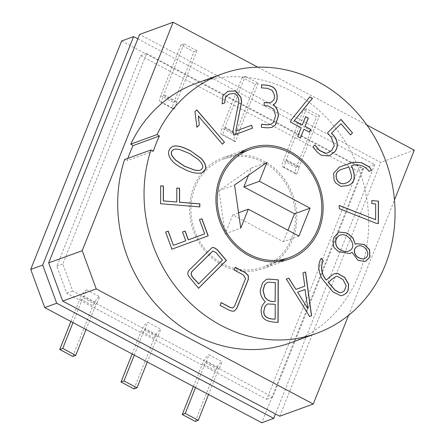 <?xml version="1.0" encoding="UTF-8"?>
<svg xmlns="http://www.w3.org/2000/svg" width="445" height="445" viewBox="0 0 445 445"><rect width="100%" height="100%" fill="white"/><g stroke="black" fill="none" stroke-linecap="round" stroke-linejoin="round"><path stroke-width="0.33" stroke-dasharray="2.23 1.67" d="M232.958 307.929L234.487 306.127L245.395 278.715L243.315 275.004L233.992 270.059L235.199 267.278M234.309 311.016L232.157 311.311L229.114 310.265L220.047 305.353M199.71 206.897L160.495 203.788L160.678 185.888M176.659 202.036L176.826 188.079M188.257 239.872L204.561 233.87L199.349 219.674L201.919 218.729M173.311 245.373L185.643 240.834L182.4 232.006L185.137 230.999M171.792 249.244L165.507 232.123L168.216 231.127M198.509 283.977L222.322 260.175L215.825 252.571L212.816 251.002M198.537 288.221L188.491 276.234C187.256 273.814 187.54 271.706 189.353 269.904L211.998 247.659M277.986 322.347L277.986 322.403C272.334 322.247 263.151 321.479 261.71 315.132C260.236 309.347 261.204 305.81 265.187 301.782C261.777 298.439 260.08 294.662 260.097 290.44L262.433 282.859L266.383 279.393M275.055 319.137L275.227 304.313M275.121 301.399L275.188 282.703L269.236 282.225L267.312 282.453M275.11 304.358L267.478 303.985M286.346 160.634L299.368 167.548L296.843 173.889L283.821 166.981L286.346 160.634A1.435 0.451 117.9 0 1 286.18 160.639A1.435 0.451 117.9 0 1 286.252 159.583L306.455 108.819L319.477 115.728L316.484 116.812L303.462 109.904L306.455 108.819M86.564 289.829L99.585 296.737L97.06 303.084L84.038 296.175L86.564 289.829A8.627 2.715 117.9 0 0 79.939 298.745L92.966 305.659A8.627 2.715 117.9 0 1 99.585 296.737M219.569 368.076L222.094 361.729L209.072 354.821L206.547 361.168L219.569 368.076A1.435 0.451 117.9 0 0 218.462 369.561L208.538 394.504M121.635 40.968L362.786 168.911L261.771 422.75M158.314 335.58L160.84 329.233L147.818 322.325L145.292 328.671L158.314 335.58A1.435 0.451 117.9 0 0 157.207 337.065L147.284 362.007M235.589 141.393L222.567 134.485L225.092 128.138L238.114 135.046L235.589 141.393A8.627 2.715 -62.1 0 1 234.576 141.399A8.627 2.715 -62.1 0 1 235.027 135.085L222.005 128.177A8.627 2.715 -62.1 0 0 221.554 134.49A8.627 2.715 -62.1 0 0 222.567 134.485M174.334 108.897L176.86 102.55L163.838 95.642L161.312 101.988L174.334 108.897A8.627 2.715 -62.1 0 1 173.322 108.903A8.627 2.715 -62.1 0 1 173.773 102.589L193.976 51.82L196.974 50.73L183.952 43.821L180.954 44.912L193.976 51.82M137.839 38.86L374.762 164.561L362.786 168.911M374.762 164.561L275.505 413.978M140.614 55.703L357.652 170.852L266.739 399.31L66.756 293.205L56.843 266.21L140.614 55.703L146.605 53.528L62.834 264.035L72.741 291.03L272.729 397.129L363.643 168.677L146.605 53.528M222.489 265.175A58.951 52.849 -110 0 1 189.598 208.722A58.951 52.849 -110 0 1 223.056 157.736A58.951 52.849 -110 0 1 292.866 195.082A58.951 52.849 -110 0 1 263.334 268.546A58.951 52.849 -110 0 1 222.489 265.175M127.854 158.364A135.158 121.168 70 0 0 127.081 160.662L124.611 159.544M153.425 151.083L127.081 160.662M219.93 305.392L221.115 302.667M193.403 386.477L202.447 363.743A8.627 2.715 117.9 0 1 209.072 354.821M195.516 387.595L205.44 362.653A1.435 0.451 117.9 0 1 206.547 361.168M195.266 421.421L215.469 370.652A8.627 2.715 117.9 0 1 222.094 361.729M349.742 253.55L338.367 251.698L333.811 247.453L332.771 241.435L333.683 237.719L338.706 232.051M364.511 258.595C372.243 254.991 364.194 243.332 357.63 246.252M348.852 250.997C358.575 246.903 347.567 231.628 339.924 235.244M355.132 244.338L356.456 243.76M365.84 261.176L364.533 261.526L357.88 260.325L351.945 252.343M378.272 223.59L376.448 223.39M376.331 223.435L339.251 208.622M339.129 208.666L339.229 205.451M375.491 219.735L375.669 203.938M375.547 203.982L371.809 203.626M371.686 203.671L371.82 200.595M347.745 185.593L340.681 186.394L335.536 182.956L333.945 180.008L333.494 173.255L339.268 167.103L348.518 163.704M346.75 182.711L346.627 182.756C348.747 181.972 350.204 180.598 351.005 178.64C352.29 176.632 349.987 170.235 348.657 166.903M368.911 171.308C365.006 165.896 357.663 163.254 351.389 165.896M328.894 155.967L321.14 155.294L317.318 152.329L312.857 146.922M312.735 146.967L314.843 144.936M328.121 152.807L331.681 150.427L334.173 145.615L331.386 137.666L327.476 132.91M327.359 132.955L340.976 119.416M350.421 134.952L340.859 123.777M326.369 280.1L329.606 276.862L334.251 273.731M343.089 295.235L340.625 295.758L332.843 291.931L322.631 279.616C318.653 273.775 317.012 264.458 321.118 258.378L321.234 258.334M341.849 292.437L344.213 290.841L346.088 285.796L342.811 279.538L337.36 276.451L335.563 276.712M309.47 316.495L286.213 279.087M295.836 289.456L304.797 286.157M304.675 286.202L302.973 272.924M302.856 272.969L305.565 271.973M307.779 308.669L304.897 289.511M366.847 125.028L257.772 67.156M414.278 150.193L380.748 162.381L139.597 34.437M348.563 315.327L394.459 200.005M279.733 416.22L380.748 162.381M196.039 83.41A138.033 123.749 -110 0 1 359.493 170.863A138.033 123.749 -110 0 1 290.351 342.873M222.995 263.907A57.516 51.559 -110 0 1 190.905 208.827A57.516 51.559 -110 0 1 223.546 159.088A57.516 51.559 -110 0 1 291.653 195.527A57.516 51.559 -110 0 1 262.845 267.195A57.516 51.559 -110 0 1 222.995 263.907M132.148 353.975L141.193 331.247A8.627 2.715 117.9 0 1 147.818 322.325M134.262 355.099L144.186 330.157A1.435 0.451 117.9 0 1 145.292 328.671M134.012 388.924L154.215 338.156A8.627 2.715 117.9 0 1 160.84 329.233M72.763 356.423L92.966 305.659M86.03 329.511L95.959 304.569A1.435 0.451 117.9 0 1 97.06 303.084M70.894 321.479L79.939 298.745M73.008 322.603L82.937 297.661A1.435 0.451 117.9 0 1 84.038 296.175M283.821 166.981A8.627 2.715 117.9 0 1 282.809 166.986A8.627 2.715 117.9 0 1 283.259 160.673L303.462 109.904M296.843 173.889A8.627 2.715 117.9 0 1 295.83 173.895A8.627 2.715 117.9 0 1 296.281 167.581L316.484 116.812M299.368 167.548A1.435 0.451 117.9 0 1 299.201 167.548A1.435 0.451 117.9 0 1 299.274 166.491L319.477 115.728M245.201 76.317L258.222 83.226L255.23 84.316L242.208 77.408L245.201 76.317L224.998 127.086A1.435 0.451 -62.1 0 0 224.925 128.138A1.435 0.451 -62.1 0 0 225.092 128.138M242.208 77.408L222.005 128.177M255.23 84.316L235.027 135.085M258.222 83.226L238.019 133.995A1.435 0.451 -62.1 0 0 237.947 135.046A1.435 0.451 -62.1 0 0 238.114 135.046M183.952 43.821L163.749 94.59A1.435 0.451 -62.1 0 0 163.671 95.642A1.435 0.451 -62.1 0 0 163.838 95.642M180.954 44.912L160.751 95.675A8.627 2.715 -62.1 0 0 160.3 101.994A8.627 2.715 -62.1 0 0 161.312 101.988M196.974 50.73L176.771 101.499A1.435 0.451 -62.1 0 0 176.693 102.55A1.435 0.451 -62.1 0 0 176.86 102.55M200.3 170.124C204.071 168.015 203.321 164.45 198.047 159.427L189.42 153.581L180.019 149.759C177.366 149.064 175.302 148.975 173.834 149.487M201.802 172.849L201.741 172.871C196.618 173.989 190.505 172.632 183.401 168.794C167.292 161.274 164.989 150.455 172.766 146.472L172.821 146.45M196.901 127.192L194.86 111.784L196.823 109.898M222.333 144.191L198.181 115.945M235.789 131.069L251.57 125.262M233.658 135.102L232.796 132.204M232.674 132.248L238.537 102.55C239.065 99.063 237.941 96.226 235.155 94.034L235.277 93.99M235.155 94.034L233.519 93.545L228.869 94.156M222.049 103.913L222.745 95.758L227.99 91.225M271.962 127.348L267.506 127.882L261.421 127.342M261.298 127.387L261.432 124.305M270.582 124.439L273.28 122.542L275.461 116.017L273.692 109.242L268.074 105.954L264.18 105.587M264.057 105.632L264.191 102.517M270.732 102.556L273.48 100.253L274.281 98.072L274.381 95.308L272.09 90.441L267.256 88.366L261.504 87.849M261.382 87.893L261.515 84.817M309.314 132.204L303.796 129.278M300.303 138.061L297.677 136.565M297.56 136.604L301.17 127.782M301.054 127.826L290.479 122.108M290.357 122.147L291.475 119.599M291.353 119.644L309.781 96.865M302.205 124.934L305.593 116.668M248.505 175.263L251.392 168.004L219.007 190.671L225.203 233.809L232.741 214.868L283.382 241.735L298.951 236.078M232.741 214.868L238.559 212.755M283.382 241.735L287.959 230.243M251.392 168.004L266.956 162.347M219.007 190.671L234.571 185.014M225.203 233.809L240.773 228.152M357.652 170.852L363.643 168.677M266.739 399.31L272.729 397.129M56.843 266.21L62.834 264.035M66.756 293.205L72.741 291.03M215.469 370.652L202.447 363.743M205.44 362.653L218.462 369.561M154.215 338.156L141.193 331.247M144.186 330.157L157.207 337.065M95.959 304.569L82.937 297.661M296.281 167.581L283.259 160.673M286.252 159.583L299.274 166.491M224.998 127.086L238.019 133.995M176.771 101.499L163.749 94.59M160.751 95.675L173.773 102.589M263.334 268.546L289.678 258.968M223.056 157.736L249.4 148.157M295.83 173.895L282.809 166.986M299.201 167.548L286.18 160.639M221.554 134.49L234.576 141.399M224.925 128.138L237.947 135.046M163.671 95.642L176.693 102.55M160.3 101.994L173.322 108.903M262.845 267.195L278.286 261.582M223.546 159.088L238.987 153.475"/><path stroke-width="0.67" d="M235.199 267.278L245.618 272.802L248.316 275.555L248.349 279.393L236.835 308.329L234.37 310.999L232.273 311.266L229.231 310.226L220.047 305.353L221.148 302.583L230.332 307.451L233.019 307.907L234.61 306.082L245.518 278.676L243.432 274.966L234.109 270.015L235.199 267.278M235.166 267.362L245.495 272.846L248.199 275.6L248.232 279.438L236.712 308.374L234.309 311.016M160.556 185.882L163.348 186.105L163.293 200.956L176.776 201.991L176.826 188.024L179.619 188.252L179.563 202.214L199.844 203.849L199.827 206.903L160.612 203.743L160.678 185.838L163.465 186.06L163.41 200.912L176.776 201.991M176.71 188.068L179.496 188.291L179.446 202.258L199.722 203.893L199.71 206.947M185.02 231.044L188.257 239.872L204.683 233.831L199.471 219.63L201.919 218.729L208.204 235.85L171.909 249.2L165.623 232.079L168.216 231.127L173.428 245.329L185.76 240.79L182.522 231.962L185.137 230.999L188.38 239.827M168.099 231.172L173.428 245.329M201.796 218.773L208.082 235.894L171.792 249.244M212.816 251.002L191.967 271.556C188.702 276.072 196.39 280.228 198.509 283.977L222.444 260.13L215.942 252.532L212.871 250.98L192.084 271.511C188.825 276.028 196.506 280.189 198.631 283.932M211.998 247.659L214.039 247.681L216.993 249.595L226.294 260.47L198.453 288.304M260.219 290.396L262.556 282.82L266.444 279.371L268.73 279.071L278.264 279.838L278.108 322.358C272.457 322.202 263.268 321.435 261.827 315.088C260.353 309.308 261.321 305.765 265.309 301.738C261.894 298.395 260.197 294.618 260.219 290.396M266.383 279.393L268.613 279.11L278.264 279.838M263.941 310.944C263.229 317.797 270.059 319.193 275.171 319.093L275.227 304.313L267.534 303.963L265.231 306.21L263.818 310.988C263.106 317.841 269.937 319.237 275.055 319.137L275.171 319.093M267.312 282.453L264.553 284.845L262.984 290.707L264.842 297.143C267.562 300.731 270.988 302.149 275.121 301.399L275.305 282.658L269.358 282.18L267.373 282.43L264.675 284.8L263.101 290.663L264.959 297.104C267.684 300.686 271.111 302.105 275.238 301.354M267.478 303.985L265.114 306.255L263.818 310.988M278.142 279.877L277.986 322.403M275.505 413.978L273.747 418.395L261.771 422.75L44.734 307.601L30.722 269.42L121.635 40.968L133.611 36.612L137.839 38.86M316.701 333.294A138.033 123.749 -110 0 0 385.843 161.285A138.033 123.749 -110 0 0 222.383 73.837A138.033 123.749 -110 0 0 157.079 134.579L159.421 136.014A135.158 121.168 70 0 0 153.425 151.083L150.955 149.971L124.611 159.544A138.033 123.749 -110 0 0 156.779 305.253A138.033 123.749 -110 0 0 290.351 342.873L316.701 333.294A138.033 123.749 -110 0 1 183.123 295.675A138.033 123.749 -110 0 1 150.955 149.971M198.57 288.26L188.613 276.189C187.373 273.77 187.662 271.661 189.47 269.859L212.059 247.637L214.156 247.637L217.115 249.55L226.416 260.425L198.57 288.26M311.589 315.716L309.587 316.451L286.335 279.048L288.849 278.158L295.953 289.411L304.797 286.157L302.973 272.924L305.565 271.973L311.589 315.716L309.47 316.495M340.981 123.732L331.458 133.255C337.41 138.289 339.824 147.39 333.772 152.691L328.955 155.945L321.262 155.255L317.441 152.285L312.857 146.922L314.843 144.936L319.343 150.199L325.657 153.275L328.182 152.785L331.803 150.388L334.295 145.571L331.503 137.622L327.476 132.91L340.976 119.416L352.523 132.922L350.538 134.907L340.981 123.732L331.458 133.255M371.82 200.595L378.478 201.129L378.395 223.546L376.448 223.39L339.251 208.622L339.229 205.451L375.608 219.696L375.669 203.938L371.809 203.626L371.82 200.595M305.064 126.347L310.582 129.273L309.431 132.165L303.918 129.234L300.42 138.017L297.677 136.565L301.17 127.782L290.479 122.108L291.475 119.599L309.781 96.865L312.468 98.295L294.345 120.656L302.322 124.895L305.593 116.668L308.341 118.125L304.947 126.391L310.582 129.273M235.911 131.025L251.57 125.262L252.621 128.127L233.781 135.063L232.796 132.204L238.654 102.506C239.188 99.018 238.058 96.181 235.277 93.99L233.636 93.5L228.93 94.134L225.454 97.249L224.769 102.912L222.172 103.869L222.862 95.72L228.051 91.203L235.716 91.036L240.962 97.31L241.607 102.094L235.789 131.069L241.49 102.133L240.845 97.355L235.594 91.08L227.99 91.225M190.632 150.877L201.023 158.259C207.003 164.878 207.281 169.734 201.863 172.827C196.735 173.945 190.621 172.588 183.518 168.75C167.409 161.235 165.112 150.41 172.883 146.427C176.587 145.081 182.506 146.566 190.632 150.877L200.906 158.303C206.858 164.884 207.159 169.734 201.802 172.849M248.833 255.602A58.951 52.849 70 0 0 289.678 258.968A58.951 52.849 70 0 0 319.21 185.509A58.951 52.849 70 0 0 249.4 148.157A58.951 52.849 70 0 0 215.942 199.143A58.951 52.849 70 0 0 248.833 255.602M194.982 111.74L196.823 109.898L224.447 142.2L222.45 144.147L198.298 115.9L199.316 124.856L196.912 127.259L194.982 111.74M261.515 84.817C266.716 85.045 274.148 85.284 276.312 91.32C278.125 98.317 277.129 102.778 273.313 104.703C276.818 107.406 278.487 111.295 278.32 116.362L275.488 124.945L272.017 127.326L267.629 127.843L261.421 127.342L261.432 124.305L267.517 124.795L270.643 124.416L273.397 122.497L275.583 115.978L273.814 109.203L268.196 105.91L264.18 105.587L264.191 102.517L268.207 102.84L270.794 102.534L273.603 100.208L274.404 98.028L274.504 95.263L272.207 90.396L267.378 88.321L261.504 87.849L261.515 84.817M355.249 244.294L356.517 243.738L364.299 244.444L369.545 249.695L369.906 257.043L365.901 261.154L364.655 261.482L357.997 260.281L352.062 252.298L349.803 253.528L338.489 251.653L333.928 247.414L332.893 241.39L333.8 237.674L338.767 232.029L345.965 232.78L348.457 233.925L353.041 238.047L355.249 244.294L352.924 238.092L348.34 233.964L345.848 232.818L338.706 232.051M369.027 171.264C365.128 165.852 357.786 163.209 351.505 165.852C355.121 173.283 356.395 182.995 347.884 185.543L340.798 186.349L335.652 182.912L334.067 179.964L333.611 173.211L339.39 167.064L353.13 162.253L361.234 162.559L369.1 166.719L371.703 170.279L369.027 171.264M351.517 165.846L351.389 165.896C355.004 173.328 356.273 183.04 347.762 185.587L347.745 185.593M323.265 260.709C320.467 266.371 321.385 274.559 326.485 280.055L329.728 276.818L334.312 273.708L337.238 273.208L344.847 277.485L348.708 284.327L348.09 290.618L346.338 293.149L343.151 295.213L340.748 295.714L332.966 291.887L322.753 279.571C318.776 273.731 317.135 264.419 321.234 258.334L323.148 260.748C320.344 266.416 321.268 274.604 326.369 280.1L326.485 280.055M273.747 418.395L56.71 303.245L44.734 307.601M56.71 303.245L42.698 265.07L30.722 269.42M42.698 265.07L133.611 36.612M157.079 134.579L130.735 144.158L133.077 145.593A135.158 121.168 70 0 0 127.854 158.364M159.421 136.014L133.077 145.593M221.115 302.667L230.215 307.495L232.958 307.929M185.237 413.422L198.259 420.33L195.266 421.421L182.244 414.512L185.237 413.422L195.516 387.595M182.244 414.512L193.403 386.477M198.259 420.33L208.538 394.504M349.742 253.55L352.062 252.298M357.63 246.252L357.569 246.269C352.256 248.427 354.125 255.819 358.915 257.805C360.923 258.912 362.77 259.185 364.455 258.617L364.511 258.595M359.032 257.761C361.045 258.868 362.886 259.14 364.572 258.573C372.409 255.035 364.31 243.209 357.691 246.23C352.379 248.388 354.248 255.775 359.032 257.761L358.915 257.805M339.924 235.244L339.869 235.266C333.817 237.914 334.301 247.698 340.976 250.19C343.451 251.57 346.054 251.842 348.791 251.019L348.852 250.997M341.098 250.151C343.568 251.525 346.177 251.798 348.908 250.974C358.753 246.931 347.662 231.5 339.986 235.221C333.939 237.875 334.423 247.654 341.098 250.151L340.976 250.19M356.456 243.76L364.182 244.489L369.428 249.74L369.784 257.088L365.84 261.176M371.697 200.639L378.478 201.129M378.356 201.173L378.272 223.59M339.112 205.495L375.608 219.696M348.518 163.704L353.007 162.297L361.118 162.603L368.983 166.764L371.703 170.279M371.586 170.324L368.911 171.308M346.75 182.711C348.863 181.927 350.321 180.553 351.122 178.595C352.412 176.587 350.104 170.19 348.774 166.858C344.814 168.911 338.751 168.944 336.553 173.472C334.812 179.663 339.802 186.238 346.75 182.711L346.616 182.756C339.685 186.283 334.69 179.708 336.437 173.517C338.634 168.989 344.691 168.95 348.657 166.903L348.774 166.858M331.336 133.3C337.293 138.334 339.702 147.434 333.655 152.735L328.894 155.967M314.76 145.02L319.221 150.243L325.54 153.319L328.121 152.807M340.853 119.46L352.523 132.922M352.407 132.966L350.421 134.952M334.251 273.731L337.121 273.252L344.73 277.524L348.585 284.372L347.973 290.663L346.221 293.194L343.089 295.235M321.118 258.378L323.148 260.748M344.33 290.796L346.21 285.751L342.928 279.493L337.482 276.406L335.625 276.69L330.969 280.072L328.56 282.48L335.013 290.023L339.63 292.699L341.91 292.415L344.33 290.796M335.563 276.712L330.846 280.116L328.56 282.48M328.438 282.525L334.89 290.068L339.513 292.743L341.849 292.437M286.213 279.087L288.849 278.158M288.733 278.197L295.953 289.411M305.442 272.012L311.467 315.761M307.896 308.624L305.02 289.467L297.672 292.17L307.779 308.669L297.672 292.17M297.549 292.215L305.02 289.467M394.459 200.005L414.278 150.193L366.847 125.028M257.772 67.156L173.127 22.25L139.597 34.437L48.683 262.895L82.214 250.702L173.127 22.25M96.226 288.883L313.263 404.032L279.733 416.22L62.695 301.07L96.226 288.883L82.214 250.702M313.263 404.032L348.563 315.327M48.683 262.895L62.695 301.07M130.735 144.158A138.033 123.749 -110 0 1 196.039 83.41L222.383 73.837M189.537 153.542L180.142 149.715C177.449 149.014 175.363 148.93 173.889 149.464C169.94 151.617 170.613 155.233 175.925 160.311L184.525 166.146L193.964 169.851C196.762 170.546 198.893 170.63 200.356 170.101C204.194 168.015 203.465 164.444 198.164 159.388L189.537 153.542M123.983 380.926L137.004 387.834L134.012 388.924L120.99 382.016L123.983 380.926L134.262 355.099M120.99 382.016L132.148 353.975M137.004 387.834L147.284 362.007M75.756 355.338L62.734 348.429L59.736 349.514L72.763 356.423L75.756 355.338L86.03 329.511M59.736 349.514L70.894 321.479M62.734 348.429L73.008 322.603M173.834 149.487L173.773 149.509C169.818 151.662 170.496 155.277 175.803 160.356L184.402 166.185L193.848 169.895C196.64 170.591 198.77 170.674 200.239 170.146L200.3 170.124M172.821 146.45C176.532 145.142 182.428 146.633 190.51 150.922M196.707 109.937L224.447 142.2M224.325 142.239L222.333 144.191M199.316 124.856L198.298 115.9M199.193 124.9L196.79 127.303M251.453 125.306L252.621 128.127M252.504 128.171L233.658 135.102M228.869 94.156L225.331 97.294L224.769 102.912M224.647 102.956L222.049 103.913M261.393 84.856C266.594 85.09 274.031 85.329 276.195 91.364C278.008 98.362 277.007 102.823 273.191 104.747L273.313 104.703M273.191 104.747C276.695 107.451 278.364 111.339 278.203 116.406L275.372 124.989L271.962 127.348M261.432 124.361L267.395 124.839L270.582 124.439M264.191 102.573L268.085 102.884L270.732 102.556M310.46 129.317L309.314 132.204M300.303 138.061L303.918 129.234M309.659 96.91L312.468 98.295M312.346 98.339L294.345 120.656M294.223 120.701L302.322 124.895M305.476 116.712L308.341 118.125M308.218 118.17L304.947 126.391M248.31 209.211L298.951 236.078L310.065 208.154L259.418 181.287L266.956 162.347L234.571 185.014L240.773 228.152L248.31 209.211L238.559 212.755M287.959 230.243L294.495 213.811L310.065 208.154M294.495 213.811L243.854 186.945L259.418 181.287M243.854 186.945L248.505 175.263M249.339 254.334A57.516 51.559 -110 0 1 217.249 199.254A57.516 51.559 -110 0 1 249.89 149.509A57.516 51.559 -110 0 1 317.997 185.949A57.516 51.559 -110 0 1 289.189 257.616A57.516 51.559 -110 0 1 249.339 254.334M278.286 261.582L289.189 257.616M238.987 153.475L249.89 149.509"/></g></svg>
